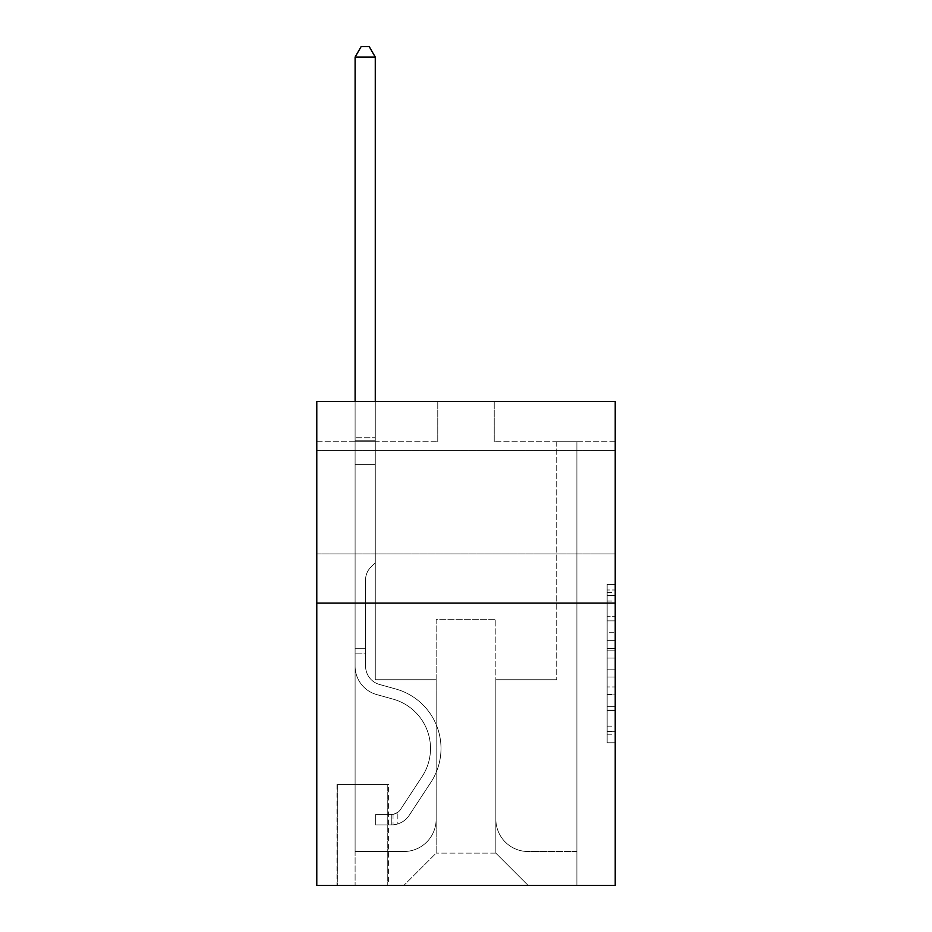 <?xml version="1.0" encoding="UTF-8"?>
<svg xmlns="http://www.w3.org/2000/svg" width="932" height="932" viewBox="0 0 932 932"><rect width="100%" height="100%" fill="white"/><g stroke="black" fill="none" stroke-linecap="round" stroke-linejoin="round"><path stroke-width="0.7" stroke-dasharray="4.66 3.5" d="M607.14 632.723L607.14 658.062L615.213 658.062L615.213 734.847L615.213 592.356L615.213 658.062L607.14 658.062L607.14 589.979L607.14 742.769L607.14 584.434L607.14 731.69L615.213 731.69L607.14 731.69L615.213 731.69L607.14 731.69L607.14 706.351L607.14 742.769L615.213 742.769L615.213 584.434L615.213 731.294L615.213 669.141L607.14 669.141L615.213 669.141L615.213 706.351L615.213 595.513L607.14 595.513L615.213 595.513L615.213 742.769L615.213 592.356L615.213 742.769L607.14 742.769L607.14 584.434L615.213 584.434L615.213 592.356L615.213 584.434L615.213 592.356L615.213 584.434L615.213 589.979L615.213 584.434L607.14 584.434L607.14 595.513L615.213 595.513L607.14 595.513L607.14 632.723L615.213 632.723M615.213 502.29L615.213 553.911L615.213 502.29M316.787 502.29L316.787 553.911L316.787 502.29M388.574 784.581L336.953 784.581L388.574 784.581L388.574 885.4L336.953 885.4L388.574 885.4M336.953 784.581L336.953 885.4M615.213 648.556L615.213 640.645L615.213 648.556L607.14 648.556L607.14 616.693L607.14 710.51L607.14 686.954L615.213 686.954L607.14 686.954L607.14 742.769L615.213 742.769L607.14 742.769L615.213 742.769L607.14 742.769L607.14 584.434L615.213 584.434L607.14 584.434L615.213 584.434L607.14 584.434L607.14 648.556L615.213 648.556M615.213 603.109L615.213 885.4L316.787 885.4L316.787 603.109L615.213 603.109L615.213 401.482L494.228 401.482L615.213 401.482L615.213 441.803L615.213 401.482L316.787 401.482L437.772 401.482L316.787 401.482L316.787 603.109L615.213 603.109L316.787 603.109M615.213 441.803L494.228 441.803L615.213 441.803M556.73 441.803L576.896 441.803L556.73 441.803L576.896 441.803L556.73 441.803L576.896 441.803L556.73 441.803L576.896 441.803L556.73 441.803L576.896 441.803L556.73 441.803L576.896 441.803L556.73 441.803L576.896 441.803L556.73 441.803L576.896 441.803L556.73 441.803L576.896 441.803L556.73 441.803L576.896 441.803L556.73 441.803L576.896 441.803L556.73 441.803L576.896 441.803L556.73 441.803L576.896 441.803L556.73 441.803L576.896 441.803L556.73 441.803L576.896 441.803L556.73 441.803L576.896 441.803L556.73 441.803L576.896 441.803L556.73 441.803L576.896 441.803L556.73 441.803L556.73 679.731L495.847 679.731L495.847 853.141L436.153 853.141L495.847 853.141L528.106 885.4L576.896 885.4L576.896 441.803L576.896 885.4L403.894 885.4L528.106 885.4L495.847 853.141L528.106 885.4L495.847 853.141L495.847 619.244L495.847 819.263A32.259 32.259 0 0 0 528.106 851.522L576.896 851.522L576.896 441.803L576.896 851.522L576.896 441.803L576.896 851.522L576.896 441.803L576.896 851.522L576.896 441.803L576.896 851.522L576.896 441.803L576.896 851.522L576.896 441.803L576.896 851.522L576.896 441.803L576.896 851.522L576.896 441.803L576.896 851.522L576.896 441.803L576.896 851.522L576.896 441.803L576.896 851.522L576.896 441.803L576.896 851.522L576.896 441.803L576.896 851.522L576.896 441.803L576.896 851.522L576.896 441.803L576.896 851.522L576.896 441.803L576.896 851.522L576.896 441.803L576.896 851.522L528.106 851.522A32.259 32.259 0 0 1 495.847 819.263A32.259 32.259 0 0 0 528.106 851.522A32.259 32.259 0 0 1 495.847 819.263A32.259 32.259 0 0 0 528.106 851.522A32.259 32.259 0 0 1 495.847 819.263A32.259 32.259 0 0 0 528.106 851.522A32.259 32.259 0 0 1 495.847 819.263A32.259 32.259 0 0 0 528.106 851.522A32.259 32.259 0 0 1 495.847 819.263A32.259 32.259 0 0 0 528.106 851.522A32.259 32.259 0 0 1 495.847 819.263A32.259 32.259 0 0 0 528.106 851.522A32.259 32.259 0 0 1 495.847 819.263A32.259 32.259 0 0 0 528.106 851.522A32.259 32.259 0 0 1 495.847 819.263A32.259 32.259 0 0 0 528.106 851.522A32.259 32.259 0 0 1 495.847 819.263A32.259 32.259 0 0 0 528.106 851.522A32.259 32.259 0 0 1 495.847 819.263A32.259 32.259 0 0 0 528.106 851.522A32.259 32.259 0 0 1 495.847 819.263A32.259 32.259 0 0 0 528.106 851.522A32.259 32.259 0 0 1 495.847 819.263A32.259 32.259 0 0 0 528.106 851.522A32.259 32.259 0 0 1 495.847 819.263A32.259 32.259 0 0 0 528.106 851.522A32.259 32.259 0 0 1 495.847 819.263A32.259 32.259 0 0 0 528.106 851.522A32.259 32.259 0 0 1 495.847 819.263A32.259 32.259 0 0 0 528.106 851.522A32.259 32.259 0 0 1 495.847 819.263A32.259 32.259 0 0 0 528.106 851.522A32.259 32.259 0 0 1 495.847 819.263L495.847 679.731L495.847 819.263L495.847 679.731L495.847 819.263L495.847 679.731L495.847 819.263L495.847 679.731L495.847 819.263L495.847 679.731L495.847 819.263L495.847 679.731L495.847 819.263L495.847 679.731L495.847 819.263L495.847 679.731L495.847 819.263L495.847 679.731L495.847 819.263L495.847 679.731L495.847 819.263L495.847 679.731L495.847 819.263L495.847 679.731L495.847 819.263L495.847 679.731L495.847 819.263L495.847 679.731L495.847 819.263L495.847 679.731L495.847 819.263L495.847 679.731L495.847 819.263L495.847 679.731L556.73 679.731L495.847 679.731L556.73 679.731L495.847 679.731L556.73 679.731L495.847 679.731L556.73 679.731L495.847 679.731L556.73 679.731L495.847 679.731L556.73 679.731L495.847 679.731L556.73 679.731L495.847 679.731L556.73 679.731L495.847 679.731L556.73 679.731L495.847 679.731L556.73 679.731L495.847 679.731L556.73 679.731L495.847 679.731L556.73 679.731L495.847 679.731L556.73 679.731L495.847 679.731L556.73 679.731L495.847 679.731L556.73 679.731L495.847 679.731L556.73 679.731L495.847 679.731L556.73 679.731L495.847 679.731L556.73 679.731L556.73 441.803M316.787 441.803L437.772 441.803L316.787 441.803L316.787 401.482L316.787 441.803M355.104 441.803L375.27 441.803L355.104 441.803L375.27 441.803L355.104 441.803L375.27 441.803L355.104 441.803L375.27 441.803L355.104 441.803L375.27 441.803L355.104 441.803L375.27 441.803L355.104 441.803L375.27 441.803L355.104 441.803L375.27 441.803L355.104 441.803L375.27 441.803L355.104 441.803L375.27 441.803L355.104 441.803L375.27 441.803L355.104 441.803L375.27 441.803L355.104 441.803L375.27 441.803L355.104 441.803L375.27 441.803L355.104 441.803L375.27 441.803L355.104 441.803L375.27 441.803L355.104 441.803L375.27 441.803L355.104 441.803L375.27 441.803L355.104 441.803L355.104 885.4L403.894 885.4L436.153 853.141L436.153 679.731L375.27 679.731L375.27 441.803L375.27 679.731L375.27 441.803L375.27 679.731L375.27 441.803L375.27 679.731L375.27 441.803L375.27 679.731L375.27 441.803L375.27 679.731L375.27 441.803L375.27 679.731L375.27 441.803L375.27 679.731L375.27 441.803L375.27 679.731L375.27 441.803L375.27 679.731L375.27 441.803L375.27 679.731L375.27 441.803L375.27 679.731L375.27 441.803L375.27 679.731L375.27 441.803L375.27 679.731L375.27 441.803L375.27 679.731L375.27 441.803L375.27 679.731L375.27 441.803L375.27 679.731L375.27 441.803L375.27 679.731L375.27 441.803L375.27 679.731L436.153 679.731L375.27 679.731L436.153 679.731L375.27 679.731L436.153 679.731L375.27 679.731L436.153 679.731L375.27 679.731L436.153 679.731L375.27 679.731L436.153 679.731L375.27 679.731L436.153 679.731L375.27 679.731L436.153 679.731L375.27 679.731L436.153 679.731L375.27 679.731L436.153 679.731L375.27 679.731L436.153 679.731L375.27 679.731L436.153 679.731L375.27 679.731L436.153 679.731L375.27 679.731L436.153 679.731L375.27 679.731L436.153 679.731L375.27 679.731L436.153 679.731L375.27 679.731L436.153 679.731L375.27 679.731L436.153 679.731L436.153 853.141L403.894 885.4L436.153 853.141L403.894 885.4L355.104 885.4L355.104 441.803L355.104 851.522L403.894 851.522A32.259 32.259 0 0 0 436.153 819.263L436.153 679.731L436.153 819.263A32.259 32.259 0 0 1 403.894 851.522A32.259 32.259 0 0 0 436.153 819.263A32.259 32.259 0 0 1 403.894 851.522A32.259 32.259 0 0 0 436.153 819.263A32.259 32.259 0 0 1 403.894 851.522A32.259 32.259 0 0 0 436.153 819.263A32.259 32.259 0 0 1 403.894 851.522A32.259 32.259 0 0 0 436.153 819.263A32.259 32.259 0 0 1 403.894 851.522A32.259 32.259 0 0 0 436.153 819.263A32.259 32.259 0 0 1 403.894 851.522A32.259 32.259 0 0 0 436.153 819.263A32.259 32.259 0 0 1 403.894 851.522A32.259 32.259 0 0 0 436.153 819.263A32.259 32.259 0 0 1 403.894 851.522A32.259 32.259 0 0 0 436.153 819.263A32.259 32.259 0 0 1 403.894 851.522A32.259 32.259 0 0 0 436.153 819.263A32.259 32.259 0 0 1 403.894 851.522A32.259 32.259 0 0 0 436.153 819.263A32.259 32.259 0 0 1 403.894 851.522A32.259 32.259 0 0 0 436.153 819.263A32.259 32.259 0 0 1 403.894 851.522A32.259 32.259 0 0 0 436.153 819.263A32.259 32.259 0 0 1 403.894 851.522A32.259 32.259 0 0 0 436.153 819.263A32.259 32.259 0 0 1 403.894 851.522A32.259 32.259 0 0 0 436.153 819.263A32.259 32.259 0 0 1 403.894 851.522A32.259 32.259 0 0 0 436.153 819.263A32.259 32.259 0 0 1 403.894 851.522A32.259 32.259 0 0 0 436.153 819.263A32.259 32.259 0 0 1 403.894 851.522L355.104 851.522L403.894 851.522L355.104 851.522L403.894 851.522L355.104 851.522L403.894 851.522L355.104 851.522L403.894 851.522L355.104 851.522L403.894 851.522L355.104 851.522L403.894 851.522L355.104 851.522L403.894 851.522L355.104 851.522L403.894 851.522L355.104 851.522L403.894 851.522L355.104 851.522L403.894 851.522L355.104 851.522L403.894 851.522L355.104 851.522L403.894 851.522L355.104 851.522L403.894 851.522L355.104 851.522L403.894 851.522L355.104 851.522L403.894 851.522L355.104 851.522L403.894 851.522L355.104 851.522L355.104 441.803M337.757 885.4L387.77 885.4L337.757 885.4L337.757 784.581L387.77 784.581L387.77 885.4L387.77 784.581L337.757 784.581L337.757 885.4M436.153 619.244L436.153 853.141L436.153 619.244L495.847 619.244L436.153 619.244M494.228 441.803L494.228 401.482L494.228 441.803M437.772 441.803L437.772 401.482L437.772 441.803M607.14 658.062L615.213 658.062L607.14 658.062M607.14 589.979L607.14 584.434L607.14 589.979L615.213 589.979L607.14 589.979M607.14 710.114L607.14 677.063L607.14 710.114L615.213 710.114L607.14 710.114M607.14 677.063L607.14 669.141L615.213 669.141L607.14 669.141L607.14 677.063L615.213 677.063L607.14 677.063M607.14 616.693L607.14 595.513L607.14 616.693L615.213 616.693L607.14 616.693M607.14 584.434L615.213 584.434L607.14 584.434L607.14 592.356L607.14 584.434L615.213 584.434M607.14 742.769L615.213 742.769L607.14 742.769L607.14 734.847L607.14 742.769M355.104 653.122L355.104 57.085L355.104 464.392L355.104 57.085L375.27 57.085L375.27 437.772L375.27 57.085L355.104 57.085L361.15 46.6L369.212 46.6L361.15 46.6L355.104 57.085L355.104 464.392L355.104 57.085L375.27 57.085L369.212 46.6L375.27 57.085L375.27 464.392L355.104 464.392L355.104 57.085L361.15 46.6L369.212 46.6L361.15 46.6L355.104 57.085L355.104 464.392L355.104 57.085L375.27 57.085L355.104 57.085L361.15 46.6L369.212 46.6L375.27 57.085L369.212 46.6L361.15 46.6L355.104 57.085L355.104 464.392L355.104 57.085L375.27 57.085L375.27 437.772L375.27 57.085L355.104 57.085L361.15 46.6L369.212 46.6L375.27 57.085L369.212 46.6L361.15 46.6L355.104 57.085L355.104 464.392L355.104 57.085L375.27 57.085L375.27 440.778L375.27 57.085L355.104 57.085L361.15 46.6L369.212 46.6L375.27 57.085L369.212 46.6L361.15 46.6L355.104 57.085L355.104 464.392L355.104 57.085L375.27 57.085L375.27 562.788L370.715 567.332A17.522 17.522 -35.6 0 0 365.589 579.727A17.522 17.522 144.4 0 1 370.715 567.332L375.27 562.788L375.27 464.392L355.104 464.392L355.104 57.085L361.15 46.6L369.212 46.6L375.27 57.085L355.104 57.085L355.104 464.392L355.104 57.085L375.27 57.085L369.212 46.6L361.15 46.6L355.104 57.085L361.15 46.6L369.212 46.6L375.27 57.085L375.27 437.772L375.27 57.085L355.104 57.085L355.104 464.392L355.104 57.085L375.27 57.085L369.212 46.6L361.15 46.6L355.104 57.085L361.15 46.6L369.212 46.6L375.27 57.085L375.27 440.778L375.27 57.085L355.104 57.085L355.104 464.392L355.104 57.085L375.27 57.085L369.212 46.6L361.15 46.6L355.104 57.085L361.15 46.6L369.212 46.6L375.27 57.085L375.27 464.392L375.27 57.085L355.104 57.085L355.104 666.194A29.44 29.44 -35.6 0 0 376.633 694.55A29.44 29.44 144.4 0 1 355.104 666.194L355.104 464.392L375.27 464.392L375.27 562.788L370.715 567.332A17.522 17.522 0 0 0 365.589 579.727A17.522 17.522 0 0 1 370.715 567.332L375.27 562.788L375.27 464.392L355.104 464.392L355.104 666.194A29.44 29.44 0 0 0 376.633 694.55A29.44 29.44 144.4 0 1 355.104 666.194L355.104 464.392L375.27 464.392L375.27 440.778L375.27 562.788L370.715 567.332A17.522 17.522 0 0 0 365.589 579.727A17.522 17.522 0 0 1 370.715 567.332L375.27 562.788L375.27 464.392L355.104 464.392L355.104 666.194A29.44 29.44 0 0 0 376.633 694.55A29.44 29.44 144.4 0 1 355.104 666.194L355.104 464.392L375.27 464.392L375.27 437.772L375.27 562.788L370.715 567.332A17.522 17.522 0 0 0 365.589 579.727A17.522 17.522 0 0 1 370.715 567.332L375.27 562.788L375.27 464.392L355.104 464.392L355.104 666.194A29.44 29.44 0 0 0 376.633 694.55L393.048 699.128L376.633 694.55A29.44 29.44 0 0 1 355.104 666.194L355.104 464.392L375.27 464.392L375.27 57.085L369.212 46.6L361.15 46.6L355.104 57.085L375.27 57.085L375.27 562.788L370.715 567.332A17.522 17.522 0 0 0 365.589 579.727A17.522 17.522 0 0 1 370.715 567.332L375.27 562.788L375.27 464.392L355.104 464.392L355.104 666.194A29.44 29.44 0 0 0 376.633 694.55A29.44 29.44 0 0 1 355.104 666.194L355.104 464.392L375.27 464.392L375.27 57.085L355.104 57.085L361.15 46.6L369.212 46.6L375.27 57.085L369.212 46.6L361.15 46.6L355.104 57.085L355.104 437.772L355.104 57.085L375.27 57.085L375.27 562.788L370.715 567.332A17.522 17.522 0 0 0 365.589 579.727A17.522 17.522 0 0 1 370.715 567.332L375.27 562.788L375.27 464.392L355.104 464.392L355.104 666.194A29.44 29.44 0 0 0 376.633 694.55A29.44 29.44 0 0 1 355.104 666.194L355.104 464.392L375.27 464.392L375.27 57.085L355.104 57.085L361.15 46.6L369.212 46.6L375.27 57.085L369.212 46.6L361.15 46.6L355.104 57.085L355.104 440.778L355.104 57.085L375.27 57.085L375.27 562.788L370.715 567.332A17.522 17.522 0 0 0 365.589 579.727A17.522 17.522 0 0 1 370.715 567.332L375.27 562.788L375.27 464.392L355.104 464.392L355.104 666.194A29.44 29.44 0 0 0 376.633 694.55L393.048 699.128L376.633 694.55A29.44 29.44 0 0 1 355.104 666.194L355.104 464.392L375.27 464.392L375.27 57.085L355.104 57.085L361.15 46.6L369.212 46.6L375.27 57.085L369.212 46.6L361.15 46.6L355.104 57.085L355.104 464.392L375.27 464.392L375.27 562.788L370.715 567.332A17.522 17.522 0 0 0 365.589 579.727A17.522 17.522 0 0 1 370.715 567.332L375.27 562.788L375.27 440.778L375.27 464.392L355.104 464.392L355.104 666.194A29.44 29.44 0 0 0 376.633 694.55A29.44 29.44 0 0 1 355.104 666.194L355.104 464.392L375.27 464.392L375.27 562.788L370.715 567.332A17.522 17.522 0 0 0 365.589 579.727A17.522 17.522 0 0 1 370.715 567.332L375.27 562.788L375.27 437.772L375.27 464.392L355.104 464.392L355.104 666.194A29.44 29.44 0 0 0 376.633 694.55A29.44 29.44 0 0 1 355.104 666.194L355.104 464.392L375.27 464.392L375.27 562.788L370.715 567.332A17.522 17.522 0 0 0 365.589 579.727A17.522 17.522 0 0 1 370.715 567.332L375.27 562.788L375.27 57.085L375.27 464.392L355.104 464.392L355.104 666.194A29.44 29.44 0 0 0 376.633 694.55L393.048 699.128A51.213 51.213 144.4 0 1 422.114 776.554A51.213 51.213 -35.6 0 0 393.048 699.128L376.633 694.55A29.44 29.44 0 0 1 355.104 666.194L355.104 464.392L375.27 464.392L375.27 562.788L370.715 567.332A17.522 17.522 0 0 0 365.589 579.727A17.522 17.522 0 0 1 370.715 567.332L375.27 562.788L375.27 57.085L355.104 57.085L375.27 57.085L369.212 46.6L375.27 57.085L375.27 464.392L355.104 464.392L355.104 666.194A29.44 29.44 0 0 0 376.633 694.55A29.44 29.44 0 0 1 355.104 666.194L355.104 464.392L375.27 464.392L375.27 562.788L370.715 567.332A17.522 17.522 0 0 0 365.589 579.727A17.522 17.522 0 0 1 370.715 567.332L375.27 562.788L375.27 57.085L355.104 57.085L361.15 46.6L369.212 46.6L361.15 46.6L355.104 57.085L355.104 437.772L355.104 57.085L375.27 57.085L369.212 46.6L375.27 57.085L375.27 464.392L355.104 464.392L355.104 666.194A29.44 29.44 0 0 0 376.633 694.55A29.44 29.44 0 0 1 355.104 666.194L355.104 464.392L375.27 464.392L375.27 562.788L370.715 567.332A17.522 17.522 0 0 0 365.589 579.727A17.522 17.522 0 0 1 370.715 567.332L375.27 562.788L375.27 57.085L355.104 57.085L361.15 46.6L369.212 46.6L361.15 46.6L355.104 57.085L355.104 440.778L355.104 57.085L375.27 57.085L369.212 46.6L375.27 57.085L375.27 464.392L355.104 464.392L355.104 666.194A29.44 29.44 0 0 0 376.633 694.55L393.048 699.128L376.633 694.55A29.44 29.44 0 0 1 355.104 666.194L355.104 464.392L375.27 464.392L375.27 562.788L370.715 567.332A17.522 17.522 0 0 0 365.589 579.727A17.522 17.522 0 0 1 370.715 567.332L375.27 562.788L375.27 57.085L355.104 57.085L361.15 46.6L369.212 46.6L361.15 46.6L355.104 57.085L355.104 666.194A29.44 29.44 0 0 0 376.633 694.55A29.44 29.44 0 0 1 355.104 666.194L355.104 464.392L375.27 464.392L375.27 562.788L370.715 567.332A17.522 17.522 0 0 0 365.589 579.727A17.522 17.522 0 0 1 370.715 567.332L375.27 562.788L375.27 464.392L355.104 464.392L355.104 666.194A29.44 29.44 0 0 0 376.633 694.55A29.44 29.44 0 0 1 355.104 666.194L355.104 464.392L375.27 464.392L375.27 440.778L375.27 562.788L370.715 567.332A17.522 17.522 0 0 0 365.589 579.727A17.522 17.522 0 0 1 370.715 567.332L375.27 562.788L375.27 464.392L355.104 464.392L355.104 666.194A29.44 29.44 0 0 0 376.633 694.55L393.048 699.128L376.633 694.55A29.44 29.44 0 0 1 355.104 666.194L355.104 464.392L375.27 464.392L375.27 437.772L375.27 562.788L370.715 567.332A17.522 17.522 0 0 0 365.589 579.727A17.522 17.522 0 0 1 370.715 567.332L375.27 562.788L375.27 464.392L355.104 464.392L355.104 666.194A29.44 29.44 0 0 0 376.633 694.55A29.44 29.44 0 0 1 355.104 666.194L355.104 464.392L375.27 464.392L375.27 57.085L369.212 46.6L375.27 57.085L375.27 562.788L370.715 567.332A17.522 17.522 0 0 0 365.589 579.727A17.522 17.522 0 0 1 370.715 567.332L375.27 562.788L375.27 464.392L355.104 464.392L355.104 666.194L355.104 653.122L365.589 653.122L365.589 648.276L355.104 648.276L365.589 648.276L365.589 666.194L365.589 579.727L365.589 666.194A18.955 18.955 -35.6 0 0 379.452 684.449A18.955 18.955 144.4 0 1 365.589 666.194L365.589 579.727L365.589 666.194L365.589 648.276L355.104 648.276L365.589 648.276L365.589 666.194A18.955 18.955 0 0 0 379.452 684.449A18.955 18.955 144.4 0 1 365.589 666.194L365.589 579.727L365.589 666.194A18.955 18.955 0 0 0 379.452 684.449A18.955 18.955 144.4 0 1 365.589 666.194L365.589 579.727L365.589 666.194L365.589 648.276L355.104 648.276L365.589 648.276L365.589 666.194A18.955 18.955 0 0 0 379.452 684.449L395.867 689.028L379.452 684.449A18.955 18.955 0 0 1 365.589 666.194L365.589 579.727L365.589 666.194A18.955 18.955 0 0 0 379.452 684.449A18.955 18.955 0 0 1 365.589 666.194L365.589 579.727L365.589 666.194L365.589 648.276L355.104 648.276L365.589 648.276L365.589 666.194A18.955 18.955 0 0 0 379.452 684.449A18.955 18.955 0 0 1 365.589 666.194L365.589 579.727L365.589 666.194A18.955 18.955 0 0 0 379.452 684.449L395.867 689.028L379.452 684.449A18.955 18.955 0 0 1 365.589 666.194L365.589 579.727L365.589 666.194L365.589 648.276L355.104 648.276L365.589 648.276L365.589 666.194A18.955 18.955 0 0 0 379.452 684.449A18.955 18.955 0 0 1 365.589 666.194L365.589 579.727L365.589 666.194A18.955 18.955 0 0 0 379.452 684.449A18.955 18.955 0 0 1 365.589 666.194L365.589 579.727L365.589 666.194L365.589 648.276L355.104 648.276L365.589 648.276L365.589 666.194A18.955 18.955 0 0 0 379.452 684.449L395.867 689.028L379.452 684.449A18.955 18.955 0 0 1 365.589 666.194L365.589 579.727L365.589 666.194A18.955 18.955 0 0 0 379.452 684.449A18.955 18.955 0 0 1 365.589 666.194L365.589 579.727L365.589 666.194L365.589 648.276L355.104 648.276L365.589 648.276L365.589 666.194A18.955 18.955 0 0 0 379.452 684.449A18.955 18.955 0 0 1 365.589 666.194L365.589 579.727L365.589 666.194A18.955 18.955 0 0 0 379.452 684.449L395.867 689.028A61.698 61.698 144.4 0 1 430.887 782.309A61.698 61.698 -35.6 0 0 395.867 689.028L379.452 684.449A18.955 18.955 0 0 1 365.589 666.194L365.589 579.727L365.589 666.194L365.589 648.276L355.104 648.276L365.589 648.276L365.589 666.194A18.955 18.955 0 0 0 379.452 684.449A18.955 18.955 0 0 1 365.589 666.194L365.589 579.727L365.589 666.194A18.955 18.955 0 0 0 379.452 684.449A18.955 18.955 0 0 1 365.589 666.194L365.589 579.727L365.589 666.194L365.589 648.276L355.104 648.276L365.589 648.276L365.589 666.194A18.955 18.955 0 0 0 379.452 684.449L395.867 689.028L379.452 684.449A18.955 18.955 0 0 1 365.589 666.194L365.589 579.727L365.589 666.194A18.955 18.955 0 0 0 379.452 684.449A18.955 18.955 0 0 1 365.589 666.194L365.589 579.727L365.589 666.194L365.589 653.122L355.104 653.122M391.801 824.902A21.378 21.378 -35.6 0 0 409.264 815.255L430.887 782.309A61.698 61.698 -35.6 0 0 395.867 689.028L379.452 684.449A18.955 18.955 0 0 1 365.589 666.194A18.955 18.955 0 0 0 379.452 684.449L395.867 689.028A61.698 61.698 0 0 1 430.887 782.309A61.698 61.698 -35.6 0 0 395.867 689.028L379.452 684.449A18.955 18.955 0 0 1 365.589 666.194A18.955 18.955 0 0 0 379.452 684.449A18.955 18.955 0 0 1 365.589 666.194A18.955 18.955 0 0 0 379.452 684.449L395.867 689.028L379.452 684.449A18.955 18.955 0 0 1 365.589 666.194A18.955 18.955 0 0 0 379.452 684.449L395.867 689.028L379.452 684.449A18.955 18.955 0 0 1 365.589 666.194A18.955 18.955 0 0 0 379.452 684.449A18.955 18.955 0 0 1 365.589 666.194A18.955 18.955 0 0 0 379.452 684.449L395.867 689.028A61.698 61.698 0 0 1 430.887 782.309L409.264 815.255L430.887 782.309A61.698 61.698 0 0 0 395.867 689.028L379.452 684.449A18.955 18.955 0 0 1 365.589 666.194A18.955 18.955 0 0 0 379.452 684.449L395.867 689.028L379.452 684.449A18.955 18.955 0 0 1 365.589 666.194A18.955 18.955 0 0 0 379.452 684.449A18.955 18.955 0 0 1 365.589 666.194A18.955 18.955 0 0 0 379.452 684.449L395.867 689.028L379.452 684.449A18.955 18.955 0 0 1 365.589 666.194A18.955 18.955 0 0 0 379.452 684.449L395.867 689.028A61.698 61.698 0 0 1 430.887 782.309A61.698 61.698 0 0 0 395.867 689.028L379.452 684.449A18.955 18.955 0 0 1 365.589 666.194A18.955 18.955 0 0 0 379.452 684.449A18.955 18.955 0 0 1 365.589 666.194A18.955 18.955 0 0 0 379.452 684.449L395.867 689.028L379.452 684.449A18.955 18.955 0 0 1 365.589 666.194A18.955 18.955 0 0 0 379.452 684.449L395.867 689.028L379.452 684.449A18.955 18.955 0 0 1 365.589 666.194A18.955 18.955 0 0 0 379.452 684.449A18.955 18.955 0 0 1 365.589 666.194A18.955 18.955 0 0 0 379.452 684.449L395.867 689.028A61.698 61.698 0 0 1 430.887 782.309A61.698 61.698 0 0 0 395.867 689.028L379.452 684.449A18.955 18.955 0 0 1 365.589 666.194A18.955 18.955 0 0 0 379.452 684.449L395.867 689.028L379.452 684.449A18.955 18.955 0 0 1 365.589 666.194A18.955 18.955 0 0 0 379.452 684.449A18.955 18.955 0 0 1 365.589 666.194A18.955 18.955 0 0 0 379.452 684.449L395.867 689.028L379.452 684.449A18.955 18.955 0 0 1 365.589 666.194A18.955 18.955 0 0 0 379.452 684.449L395.867 689.028A61.698 61.698 0 0 1 430.887 782.309L409.264 815.255L430.887 782.309A61.698 61.698 0 0 0 395.867 689.028L379.452 684.449L395.867 689.028A61.698 61.698 0 0 1 430.887 782.309A61.698 61.698 0 0 0 395.867 689.028L379.452 684.449L395.867 689.028A61.698 61.698 0 0 1 430.887 782.309A61.698 61.698 0 0 0 395.867 689.028L379.452 684.449L395.867 689.028A61.698 61.698 0 0 1 430.887 782.309L409.264 815.255A21.378 21.378 144.4 0 1 397.848 823.911A21.378 21.378 -35.6 0 0 409.264 815.255L430.887 782.309A61.698 61.698 0 0 0 395.867 689.028L379.452 684.449L395.867 689.028A61.698 61.698 0 0 1 430.887 782.309A61.698 61.698 0 0 0 395.867 689.028L379.452 684.449L395.867 689.028A61.698 61.698 0 0 1 430.887 782.309A61.698 61.698 0 0 0 395.867 689.028L379.452 684.449L395.867 689.028A61.698 61.698 0 0 1 430.887 782.309L409.264 815.255L430.887 782.309A61.698 61.698 0 0 0 395.867 689.028L379.452 684.449L395.867 689.028A61.698 61.698 0 0 1 430.887 782.309A61.698 61.698 0 0 0 395.867 689.028L379.452 684.449L395.867 689.028A61.698 61.698 0 0 1 430.887 782.309A61.698 61.698 0 0 0 395.867 689.028L379.452 684.449L395.867 689.028A61.698 61.698 0 0 1 430.887 782.309L409.264 815.255L430.887 782.309A61.698 61.698 0 0 0 395.867 689.028L379.452 684.449L395.867 689.028A61.698 61.698 0 0 1 430.887 782.309A61.698 61.698 0 0 0 395.867 689.028L379.452 684.449L395.867 689.028A61.698 61.698 0 0 1 430.887 782.309A61.698 61.698 0 0 0 395.867 689.028L379.452 684.449L395.867 689.028A61.698 61.698 0 0 1 430.887 782.309L409.264 815.255A21.378 21.378 0 0 1 397.848 823.911C391.638 825.228 391.638 825.228 397.848 823.911C391.638 825.228 391.638 825.228 397.848 823.911A21.378 21.378 0 0 0 409.264 815.255L430.887 782.309A61.698 61.698 0 0 0 395.867 689.028A61.698 61.698 0 0 1 430.887 782.309A61.698 61.698 0 0 0 395.867 689.028A61.698 61.698 0 0 1 430.887 782.309L409.264 815.255L430.887 782.309A61.698 61.698 0 0 0 395.867 689.028A61.698 61.698 0 0 1 430.887 782.309L409.264 815.255L430.887 782.309A61.698 61.698 0 0 0 395.867 689.028A61.698 61.698 0 0 1 430.887 782.309A61.698 61.698 0 0 0 395.867 689.028A61.698 61.698 0 0 1 430.887 782.309L409.264 815.255A21.378 21.378 0 0 1 397.848 823.911C391.638 825.228 391.638 825.228 397.848 823.911C391.638 825.228 391.638 825.228 397.848 823.911A21.378 21.378 0 0 0 409.264 815.255L430.887 782.309A61.698 61.698 0 0 0 395.867 689.028A61.698 61.698 0 0 1 430.887 782.309L409.264 815.255L430.887 782.309A61.698 61.698 0 0 0 395.867 689.028A61.698 61.698 0 0 1 430.887 782.309A61.698 61.698 0 0 0 395.867 689.028A61.698 61.698 0 0 1 430.887 782.309L409.264 815.255L430.887 782.309A61.698 61.698 0 0 0 395.867 689.028A61.698 61.698 0 0 1 430.887 782.309L409.264 815.255A21.378 21.378 0 0 1 397.848 823.911C391.638 825.228 391.638 825.228 397.848 823.911C391.638 825.228 391.638 825.228 397.848 823.911A21.378 21.378 0 0 0 409.264 815.255L430.887 782.309A61.698 61.698 0 0 0 395.867 689.028A61.698 61.698 0 0 1 430.887 782.309A61.698 61.698 0 0 0 395.867 689.028A61.698 61.698 0 0 1 430.887 782.309L409.264 815.255L430.887 782.309A61.698 61.698 0 0 0 395.867 689.028A61.698 61.698 0 0 1 430.887 782.309L409.264 815.255L430.887 782.309A61.698 61.698 0 0 0 395.867 689.028A61.698 61.698 0 0 1 430.887 782.309A61.698 61.698 0 0 0 395.867 689.028A61.698 61.698 0 0 1 430.887 782.309L409.264 815.255A21.378 21.378 0 0 1 397.848 823.911C391.638 825.228 391.638 825.228 397.848 823.911C391.638 825.228 391.638 825.228 397.848 823.911A21.378 21.378 0 0 0 409.264 815.255L430.887 782.309A61.698 61.698 0 0 0 395.867 689.028A61.698 61.698 0 0 1 430.887 782.309L409.264 815.255L430.887 782.309A61.698 61.698 0 0 0 395.867 689.028A61.698 61.698 0 0 1 430.887 782.309A61.698 61.698 0 0 0 395.867 689.028A61.698 61.698 0 0 1 430.887 782.309L409.264 815.255L430.887 782.309A61.698 61.698 0 0 0 395.867 689.028A61.698 61.698 0 0 1 430.887 782.309L409.264 815.255A21.378 21.378 0 0 1 397.848 823.911C391.638 825.228 391.638 825.228 397.848 823.911C391.638 825.228 391.638 825.228 397.848 823.911A21.378 21.378 0 0 0 409.264 815.255L430.887 782.309L409.264 815.255A21.378 21.378 0 0 1 397.848 823.911C391.638 825.228 391.638 825.228 397.848 823.911C391.638 825.228 391.638 825.228 397.848 823.911A21.378 21.378 0 0 0 409.264 815.255L430.887 782.309L409.264 815.255A21.378 21.378 0 0 1 397.848 823.911C391.638 825.228 391.638 825.228 397.848 823.911C391.638 825.228 391.638 825.228 397.848 823.911A21.378 21.378 0 0 0 409.264 815.255L430.887 782.309L409.264 815.255A21.378 21.378 0 0 1 397.848 823.911C391.638 825.228 391.638 825.228 397.848 823.911C391.638 825.228 391.638 825.228 397.848 823.911A21.378 21.378 0 0 0 409.264 815.255L430.887 782.309L409.264 815.255A21.378 21.378 0 0 1 397.848 823.911C391.638 825.228 391.638 825.228 397.848 823.911C391.638 825.228 391.638 825.228 397.848 823.911A21.378 21.378 0 0 0 409.264 815.255L430.887 782.309L409.264 815.255A21.378 21.378 0 0 1 397.848 823.911C391.638 825.228 391.638 825.228 397.848 823.911C391.638 825.228 391.638 825.228 397.848 823.911A21.378 21.378 0 0 0 409.264 815.255L430.887 782.309L409.264 815.255A21.378 21.378 0 0 1 397.848 823.911C391.638 825.228 391.638 825.228 397.848 823.911C391.638 825.228 391.638 825.228 397.848 823.911A21.378 21.378 0 0 0 409.264 815.255L430.887 782.309L409.264 815.255A21.378 21.378 0 0 1 397.848 823.911C391.638 825.228 391.638 825.228 397.848 823.911C391.638 825.228 391.638 825.228 397.848 823.911A21.378 21.378 0 0 0 409.264 815.255L430.887 782.309L409.264 815.255A21.378 21.378 0 0 1 397.848 823.911C391.638 825.228 391.638 825.228 397.848 823.911C391.638 825.228 391.638 825.228 397.848 823.911A21.378 21.378 0 0 0 409.264 815.255L430.887 782.309L409.264 815.255A21.378 21.378 0 0 1 397.848 823.911C391.638 825.228 391.638 825.228 397.848 823.911C391.638 825.228 391.638 825.228 397.848 823.911A21.378 21.378 0 0 0 409.264 815.255L430.887 782.309L409.264 815.255A21.378 21.378 0 0 1 397.848 823.911C391.638 825.228 391.638 825.228 397.848 823.911C391.638 825.228 391.638 825.228 397.848 823.911A21.378 21.378 0 0 0 409.264 815.255L430.887 782.309L409.264 815.255A21.378 21.378 0 0 1 397.848 823.911C391.638 825.228 391.638 825.228 397.848 823.911C391.638 825.228 391.638 825.228 397.848 823.911A21.378 21.378 0 0 0 409.264 815.255L430.887 782.309L409.264 815.255A21.378 21.378 0 0 1 397.848 823.911C391.638 825.228 391.638 825.228 397.848 823.911C391.638 825.228 391.638 825.228 397.848 823.911A21.378 21.378 0 0 0 409.264 815.255A21.378 21.378 -35.6 0 1 391.801 824.902L391.801 814.417A10.893 10.893 -35.6 0 0 400.504 809.512L422.114 776.554A51.213 51.213 -35.6 0 0 393.048 699.128A51.213 51.213 0 0 1 422.114 776.554A51.213 51.213 -35.6 0 0 393.048 699.128L376.633 694.55A29.44 29.44 0 0 1 355.104 666.194A29.44 29.44 0 0 0 376.633 694.55L393.048 699.128L376.633 694.55A29.44 29.44 0 0 1 355.104 666.194A29.44 29.44 0 0 0 376.633 694.55A29.44 29.44 0 0 1 355.104 666.194A29.44 29.44 0 0 0 376.633 694.55L393.048 699.128L376.633 694.55A29.44 29.44 0 0 1 355.104 666.194A29.44 29.44 0 0 0 376.633 694.55L393.048 699.128A51.213 51.213 0 0 1 422.114 776.554L400.504 809.512L422.114 776.554A51.213 51.213 0 0 0 393.048 699.128L376.633 694.55A29.44 29.44 0 0 1 355.104 666.194A29.44 29.44 0 0 0 376.633 694.55A29.44 29.44 0 0 1 355.104 666.194A29.44 29.44 0 0 0 376.633 694.55L393.048 699.128L376.633 694.55A29.44 29.44 0 0 1 355.104 666.194A29.44 29.44 0 0 0 376.633 694.55L393.048 699.128L376.633 694.55A29.44 29.44 0 0 1 355.104 666.194A29.44 29.44 0 0 0 376.633 694.55A29.44 29.44 0 0 1 355.104 666.194A29.44 29.44 0 0 0 376.633 694.55L393.048 699.128A51.213 51.213 0 0 1 422.114 776.554A51.213 51.213 0 0 0 393.048 699.128L376.633 694.55A29.44 29.44 0 0 1 355.104 666.194A29.44 29.44 0 0 0 376.633 694.55L393.048 699.128L376.633 694.55A29.44 29.44 0 0 1 355.104 666.194A29.44 29.44 0 0 0 376.633 694.55A29.44 29.44 0 0 1 355.104 666.194A29.44 29.44 0 0 0 376.633 694.55L393.048 699.128L376.633 694.55A29.44 29.44 0 0 1 355.104 666.194A29.44 29.44 0 0 0 376.633 694.55L393.048 699.128A51.213 51.213 0 0 1 422.114 776.554A51.213 51.213 0 0 0 393.048 699.128L376.633 694.55A29.44 29.44 0 0 1 355.104 666.194A29.44 29.44 0 0 0 376.633 694.55A29.44 29.44 0 0 1 355.104 666.194A29.44 29.44 0 0 0 376.633 694.55L393.048 699.128L376.633 694.55A29.44 29.44 0 0 1 355.104 666.194A29.44 29.44 0 0 0 376.633 694.55L393.048 699.128L376.633 694.55A29.44 29.44 0 0 1 355.104 666.194A29.44 29.44 0 0 0 376.633 694.55A29.44 29.44 0 0 1 355.104 666.194A29.44 29.44 0 0 0 376.633 694.55L393.048 699.128A51.213 51.213 0 0 1 422.114 776.554L400.504 809.512L422.114 776.554A51.213 51.213 0 0 0 393.048 699.128L376.633 694.55A29.44 29.44 0 0 1 355.104 666.194A29.44 29.44 0 0 0 376.633 694.55L393.048 699.128A51.213 51.213 0 0 1 422.114 776.554A51.213 51.213 0 0 0 393.048 699.128L376.633 694.55L393.048 699.128A51.213 51.213 0 0 1 422.114 776.554A51.213 51.213 0 0 0 393.048 699.128L376.633 694.55L393.048 699.128A51.213 51.213 0 0 1 422.114 776.554L400.504 809.512A10.893 10.893 144.4 0 1 397.848 812.308C391.743 815.116 391.743 815.116 397.848 812.308C391.743 815.116 391.743 815.116 397.848 812.308A10.893 10.893 -35.6 0 0 400.504 809.512L422.114 776.554A51.213 51.213 0 0 0 393.048 699.128L376.633 694.55L393.048 699.128A51.213 51.213 0 0 1 422.114 776.554A51.213 51.213 0 0 0 393.048 699.128L376.633 694.55L393.048 699.128A51.213 51.213 0 0 1 422.114 776.554A51.213 51.213 0 0 0 393.048 699.128L376.633 694.55L393.048 699.128A51.213 51.213 0 0 1 422.114 776.554L400.504 809.512L422.114 776.554A51.213 51.213 0 0 0 393.048 699.128L376.633 694.55L393.048 699.128A51.213 51.213 0 0 1 422.114 776.554A51.213 51.213 0 0 0 393.048 699.128L376.633 694.55L393.048 699.128A51.213 51.213 0 0 1 422.114 776.554A51.213 51.213 0 0 0 393.048 699.128L376.633 694.55L393.048 699.128A51.213 51.213 0 0 1 422.114 776.554L400.504 809.512L422.114 776.554A51.213 51.213 0 0 0 393.048 699.128L376.633 694.55L393.048 699.128A51.213 51.213 0 0 1 422.114 776.554A51.213 51.213 0 0 0 393.048 699.128L376.633 694.55L393.048 699.128A51.213 51.213 0 0 1 422.114 776.554A51.213 51.213 0 0 0 393.048 699.128L376.633 694.55L393.048 699.128A51.213 51.213 0 0 1 422.114 776.554L400.504 809.512A10.893 10.893 0 0 1 397.848 812.308C391.743 815.116 391.743 815.116 397.848 812.308C391.743 815.116 391.743 815.116 397.848 812.308A10.893 10.893 0 0 0 400.504 809.512L422.114 776.554A51.213 51.213 0 0 0 393.048 699.128A51.213 51.213 0 0 1 422.114 776.554A51.213 51.213 0 0 0 393.048 699.128A51.213 51.213 0 0 1 422.114 776.554L400.504 809.512L422.114 776.554A51.213 51.213 0 0 0 393.048 699.128A51.213 51.213 0 0 1 422.114 776.554L400.504 809.512L422.114 776.554A51.213 51.213 0 0 0 393.048 699.128A51.213 51.213 0 0 1 422.114 776.554A51.213 51.213 0 0 0 393.048 699.128A51.213 51.213 0 0 1 422.114 776.554L400.504 809.512A10.893 10.893 0 0 1 397.848 812.308C391.743 815.116 391.743 815.116 397.848 812.308C391.743 815.116 391.743 815.116 397.848 812.308A10.893 10.893 0 0 0 400.504 809.512L422.114 776.554A51.213 51.213 0 0 0 393.048 699.128A51.213 51.213 0 0 1 422.114 776.554L400.504 809.512L422.114 776.554A51.213 51.213 0 0 0 393.048 699.128A51.213 51.213 0 0 1 422.114 776.554A51.213 51.213 0 0 0 393.048 699.128A51.213 51.213 0 0 1 422.114 776.554L400.504 809.512L422.114 776.554A51.213 51.213 0 0 0 393.048 699.128A51.213 51.213 0 0 1 422.114 776.554L400.504 809.512A10.893 10.893 0 0 1 397.848 812.308C391.743 815.116 391.743 815.116 397.848 812.308C391.743 815.116 391.743 815.116 397.848 812.308A10.893 10.893 0 0 0 400.504 809.512L422.114 776.554A51.213 51.213 0 0 0 393.048 699.128A51.213 51.213 0 0 1 422.114 776.554A51.213 51.213 0 0 0 393.048 699.128A51.213 51.213 0 0 1 422.114 776.554L400.504 809.512L422.114 776.554A51.213 51.213 0 0 0 393.048 699.128A51.213 51.213 0 0 1 422.114 776.554L400.504 809.512L422.114 776.554A51.213 51.213 0 0 0 393.048 699.128A51.213 51.213 0 0 1 422.114 776.554A51.213 51.213 0 0 0 393.048 699.128A51.213 51.213 0 0 1 422.114 776.554L400.504 809.512A10.893 10.893 0 0 1 397.848 812.308C391.743 815.116 391.743 815.116 397.848 812.308C391.743 815.116 391.743 815.116 397.848 812.308A10.893 10.893 0 0 0 400.504 809.512L422.114 776.554A51.213 51.213 0 0 0 393.048 699.128A51.213 51.213 0 0 1 422.114 776.554L400.504 809.512L422.114 776.554A51.213 51.213 0 0 0 393.048 699.128A51.213 51.213 0 0 1 422.114 776.554A51.213 51.213 0 0 0 393.048 699.128A51.213 51.213 0 0 1 422.114 776.554L400.504 809.512L422.114 776.554A51.213 51.213 0 0 0 393.048 699.128A51.213 51.213 0 0 1 422.114 776.554L400.504 809.512A10.893 10.893 0 0 1 397.848 812.308C391.743 815.116 391.743 815.116 397.848 812.308C391.743 815.116 391.743 815.116 397.848 812.308A10.893 10.893 0 0 0 400.504 809.512L422.114 776.554L400.504 809.512A10.893 10.893 0 0 1 397.848 812.308C391.743 815.116 391.743 815.116 397.848 812.308C391.743 815.116 391.743 815.116 397.848 812.308A10.893 10.893 0 0 0 400.504 809.512L422.114 776.554L400.504 809.512A10.893 10.893 0 0 1 397.848 812.308C391.743 815.116 391.743 815.116 397.848 812.308C391.743 815.116 391.743 815.116 397.848 812.308A10.893 10.893 0 0 0 400.504 809.512L422.114 776.554L400.504 809.512A10.893 10.893 0 0 1 397.848 812.308C391.743 815.116 391.743 815.116 397.848 812.308C391.743 815.116 391.743 815.116 397.848 812.308A10.893 10.893 0 0 0 400.504 809.512L422.114 776.554L400.504 809.512A10.893 10.893 0 0 1 397.848 812.308C391.743 815.116 391.743 815.116 397.848 812.308C391.743 815.116 391.743 815.116 397.848 812.308A10.893 10.893 0 0 0 400.504 809.512L422.114 776.554L400.504 809.512A10.893 10.893 0 0 1 397.848 812.308C391.743 815.116 391.743 815.116 397.848 812.308C391.743 815.116 391.743 815.116 397.848 812.308A10.893 10.893 0 0 0 400.504 809.512L422.114 776.554L400.504 809.512A10.893 10.893 0 0 1 397.848 812.308C391.743 815.116 391.743 815.116 397.848 812.308C391.743 815.116 391.743 815.116 397.848 812.308A10.893 10.893 0 0 0 400.504 809.512L422.114 776.554L400.504 809.512A10.893 10.893 0 0 1 397.848 812.308C391.743 815.116 391.743 815.116 397.848 812.308C391.743 815.116 391.743 815.116 397.848 812.308A10.893 10.893 0 0 0 400.504 809.512L422.114 776.554L400.504 809.512A10.893 10.893 0 0 1 397.848 812.308C391.743 815.116 391.743 815.116 397.848 812.308C391.743 815.116 391.743 815.116 397.848 812.308A10.893 10.893 0 0 0 400.504 809.512L422.114 776.554L400.504 809.512A10.893 10.893 0 0 1 397.848 812.308C391.743 815.116 391.743 815.116 397.848 812.308C391.743 815.116 391.743 815.116 397.848 812.308A10.893 10.893 0 0 0 400.504 809.512L422.114 776.554L400.504 809.512A10.893 10.893 0 0 1 397.848 812.308C391.743 815.116 391.743 815.116 397.848 812.308C391.743 815.116 391.743 815.116 397.848 812.308A10.893 10.893 0 0 0 400.504 809.512L422.114 776.554L400.504 809.512A10.893 10.893 0 0 1 397.848 812.308C391.743 815.116 391.743 815.116 397.848 812.308C391.743 815.116 391.743 815.116 397.848 812.308A10.893 10.893 0 0 0 400.504 809.512L422.114 776.554L400.504 809.512A10.893 10.893 0 0 1 397.848 812.308C391.743 815.116 391.743 815.116 397.848 812.308C391.743 815.116 391.743 815.116 397.848 812.308A10.893 10.893 0 0 0 400.504 809.512A10.893 10.893 -35.6 0 1 391.801 814.417L391.801 824.902L375.666 824.913L391.801 824.902A21.378 21.378 0 0 0 409.264 815.255A21.378 21.378 0 0 1 391.801 824.902L391.801 814.417L375.666 814.428L391.801 814.417A10.893 10.893 0 0 0 400.504 809.512A10.893 10.893 0 0 1 391.801 814.417L391.801 824.902L375.666 824.913L375.666 814.428L375.666 824.913L391.801 824.902A21.378 21.378 0 0 0 409.264 815.255A21.378 21.378 0 0 1 391.801 824.902L391.801 814.417L375.666 814.428L391.801 814.417A10.893 10.893 0 0 0 400.504 809.512A10.893 10.893 0 0 1 391.801 814.417L391.801 824.902L375.666 824.913L375.666 814.428L375.666 824.913L391.801 824.902A21.378 21.378 0 0 0 409.264 815.255A21.378 21.378 0 0 1 391.801 824.902L391.801 814.417L375.666 814.428L391.801 814.417A10.893 10.893 0 0 0 400.504 809.512A10.893 10.893 0 0 1 391.801 814.417L391.801 824.902L375.666 824.913L375.666 814.428L375.666 824.913L391.801 824.902A21.378 21.378 0 0 0 409.264 815.255A21.378 21.378 0 0 1 391.801 824.902L391.801 814.417L375.666 814.428L391.801 814.417A10.893 10.893 0 0 0 400.504 809.512A10.893 10.893 0 0 1 391.801 814.417L391.801 824.902L375.666 824.913L375.666 814.428L375.666 824.913L391.801 824.902A21.378 21.378 0 0 0 409.264 815.255A21.378 21.378 0 0 1 391.801 824.902L391.801 814.417L375.666 814.428L391.801 814.417A10.893 10.893 0 0 0 400.504 809.512A10.893 10.893 0 0 1 391.801 814.417L391.801 824.902L375.666 824.913L375.666 814.428L375.666 824.913L391.801 824.902A21.378 21.378 0 0 0 409.264 815.255A21.378 21.378 0 0 1 391.801 824.902L391.801 814.417L375.666 814.428L391.801 814.417A10.893 10.893 0 0 0 400.504 809.512A10.893 10.893 0 0 1 391.801 814.417L391.801 824.902L375.666 824.913L375.666 814.428L375.666 824.913L391.801 824.902A21.378 21.378 0 0 0 409.264 815.255A21.378 21.378 0 0 1 391.801 824.902L391.801 814.417L375.666 814.428L391.801 814.417A10.893 10.893 0 0 0 400.504 809.512A10.893 10.893 0 0 1 391.801 814.417L391.801 824.902L375.666 824.913L375.666 814.428L375.666 824.913L391.801 824.902A21.378 21.378 0 0 0 409.264 815.255A21.378 21.378 0 0 1 391.801 824.902L391.801 814.417L375.666 814.428L391.801 814.417A10.893 10.893 0 0 0 400.504 809.512A10.893 10.893 0 0 1 391.801 814.417L391.801 824.902L375.666 824.913L375.666 814.428L375.666 824.913L391.801 824.902A21.378 21.378 0 0 0 409.264 815.255A21.378 21.378 0 0 1 391.801 824.902L391.801 814.417L375.666 814.428L391.801 814.417A10.893 10.893 0 0 0 400.504 809.512A10.893 10.893 0 0 1 391.801 814.417L391.801 824.902L375.666 824.913L375.666 814.428L375.666 824.913L391.801 824.902A21.378 21.378 0 0 0 409.264 815.255A21.378 21.378 0 0 1 391.801 824.902L391.801 814.417L375.666 814.428L391.801 814.417A10.893 10.893 0 0 0 400.504 809.512A10.893 10.893 0 0 1 391.801 814.417L391.801 824.902L375.666 824.913L375.666 814.428L375.666 824.913L391.801 824.902A21.378 21.378 0 0 0 409.264 815.255A21.378 21.378 0 0 1 391.801 824.902L391.801 814.417L375.666 814.428L391.801 814.417A10.893 10.893 0 0 0 400.504 809.512A10.893 10.893 0 0 1 391.801 814.417L391.801 824.902L375.666 824.913L375.666 814.428L375.666 824.913L391.801 824.902A21.378 21.378 0 0 0 409.264 815.255A21.378 21.378 0 0 1 391.801 824.902L391.801 814.417L375.666 814.428L391.801 814.417A10.893 10.893 0 0 0 400.504 809.512A10.893 10.893 0 0 1 391.801 814.417L391.801 824.902L375.666 824.913L375.666 814.428L375.666 824.913L391.801 824.902A21.378 21.378 0 0 0 409.264 815.255A21.378 21.378 0 0 1 391.801 824.902L391.801 814.417L375.666 814.428L391.801 814.417A10.893 10.893 0 0 0 400.504 809.512A10.893 10.893 0 0 1 391.801 814.417L391.801 824.902L375.666 824.913L375.666 814.428L375.666 824.913L391.801 824.902A21.378 21.378 0 0 0 409.264 815.255A21.378 21.378 0 0 1 391.801 824.902L391.801 814.417L375.666 814.428L391.801 814.417A10.893 10.893 0 0 0 400.504 809.512A10.893 10.893 0 0 1 391.801 814.417L391.801 824.902L375.666 824.913L375.666 814.428L375.666 824.913L391.801 824.902A21.378 21.378 0 0 0 409.264 815.255A21.378 21.378 0 0 1 391.801 824.902L391.801 814.417L375.666 814.428L391.801 814.417A10.893 10.893 0 0 0 400.504 809.512A10.893 10.893 0 0 1 391.801 814.417L391.801 824.902L375.666 824.913L375.666 814.428L375.666 824.913L391.801 824.902A21.378 21.378 0 0 0 409.264 815.255A21.378 21.378 0 0 1 391.801 824.902L391.801 814.417L375.666 814.428L391.801 814.417A10.893 10.893 0 0 0 400.504 809.512A10.893 10.893 0 0 1 391.801 814.417L391.801 824.902L375.666 824.913L375.666 814.428L375.666 824.913L391.801 824.902A21.378 21.378 0 0 0 409.264 815.255A21.378 21.378 0 0 1 391.801 824.902L391.801 814.417L375.666 814.428L391.801 814.417A10.893 10.893 0 0 0 400.504 809.512A10.893 10.893 0 0 1 391.801 814.417L391.801 824.902L375.666 824.913L375.666 814.428L375.666 824.913L391.801 824.902M355.104 401.482L355.104 57.085L375.27 57.085L355.104 57.085L361.15 46.6L369.212 46.6L361.15 46.6L355.104 57.085L355.104 437.772L355.104 57.085L375.27 57.085L369.212 46.6L375.27 57.085L375.27 437.772L375.27 57.085L355.104 57.085L361.15 46.6L369.212 46.6L361.15 46.6L355.104 57.085L375.27 57.085L369.212 46.6L375.27 57.085L375.27 401.482M375.666 814.428L391.393 814.428L375.666 814.428L375.666 824.913L375.666 814.428M355.104 437.772L355.104 440.778L355.104 437.772L375.27 437.772L355.104 437.772M397.848 823.911C391.638 825.228 391.638 825.228 397.848 823.911C391.638 825.228 391.638 825.228 397.848 823.911L397.848 812.308L397.848 823.911M375.27 57.085L369.212 46.6L361.15 46.6L355.104 57.085M607.14 706.351L615.213 706.351L607.14 706.351M607.14 694.48L615.213 694.48M607.14 620.852L615.213 620.852L607.14 620.852M607.14 592.356L615.213 592.356M607.14 734.847L615.213 734.847M607.14 726.144L615.213 726.144M607.14 601.058L615.213 601.058M607.14 650.14L615.213 650.14L607.14 650.14M607.14 694.876L615.213 694.876L607.14 694.876M607.14 710.51L615.213 710.51L607.14 710.51M607.14 640.645L615.213 640.645L607.14 640.645M355.104 440.778L375.27 440.778L355.104 440.778M316.787 450.68L615.213 450.68L316.787 450.68M316.787 553.911L615.213 553.911L316.787 553.911M607.14 731.294L615.213 731.294M607.14 731.69L615.213 731.69M607.14 595.513L615.213 595.513M393.013 814.3L393.013 824.843L393.013 814.3"/><path stroke-width="1.4" d="M615.213 603.109L615.213 885.4L316.787 885.4L316.787 401.482L615.213 401.482L615.213 603.109L316.787 603.109M375.27 401.482L375.27 57.085L355.104 57.085L355.104 401.482M355.104 57.085L361.15 46.6L369.212 46.6L375.27 57.085"/></g></svg>
